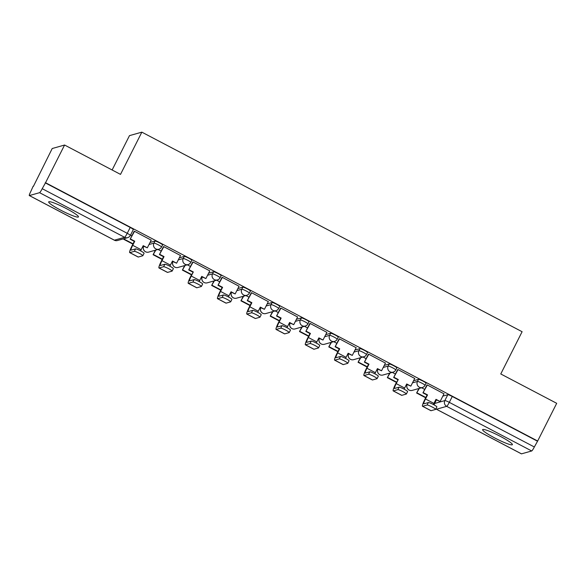 <?xml version="1.0" encoding="UTF-8"?>
<svg xmlns="http://www.w3.org/2000/svg" width="586" height="586" viewBox="0 0 586 586"><rect width="100%" height="100%" fill="white"/><g stroke="black" fill="none" stroke-linecap="round" stroke-linejoin="round"><path stroke-width="0.88" d="M162.52 244.985A4.278 0.513 -153.2 0 0 162.578 244.948A4.278 0.513 -153.2 0 0 159.487 242.816A4.278 0.513 -153.2 0 0 155.012 241.051L153.957 243.131A4.278 0.513 26.8 0 1 158.432 244.897A4.278 0.513 26.8 0 1 161.524 247.028L162.578 244.948M191.798 260.352A4.278 0.513 -153.2 0 0 191.856 260.309A4.278 0.513 -153.2 0 0 188.765 258.184A4.278 0.513 -153.2 0 0 184.29 256.412L183.235 258.499A4.278 0.513 26.8 0 1 187.71 260.265A4.278 0.513 26.8 0 1 190.809 262.396L191.856 260.309M221.076 275.72A4.278 0.513 -153.2 0 0 221.134 275.676A4.278 0.513 -153.2 0 0 218.043 273.545A4.278 0.513 -153.2 0 0 213.568 271.779L212.513 273.867A4.278 0.513 26.8 0 1 216.988 275.632A4.278 0.513 26.8 0 1 220.087 277.764L221.134 275.676M250.354 291.088A4.278 0.513 -153.2 0 0 250.42 291.044A4.278 0.513 -153.2 0 0 247.321 288.913A4.278 0.513 -153.2 0 0 242.846 287.147L241.798 289.235A4.278 0.513 26.8 0 1 246.267 291A4.278 0.513 26.8 0 1 249.365 293.132L250.42 291.044M279.632 306.456A4.278 0.513 -153.2 0 0 279.698 306.412A4.278 0.513 -153.2 0 0 276.599 304.281A4.278 0.513 -153.2 0 0 272.124 302.515L271.076 304.603A4.278 0.513 26.8 0 1 275.552 306.368A4.278 0.513 26.8 0 1 278.643 308.5L279.698 306.412M308.91 321.824A4.278 0.513 -153.2 0 0 308.976 321.78A4.278 0.513 -153.2 0 0 305.877 319.648A4.278 0.513 -153.2 0 0 301.409 317.883L300.354 319.963A4.278 0.513 26.8 0 1 304.83 321.736A4.278 0.513 26.8 0 1 307.921 323.868L308.976 321.78M338.195 337.192A4.278 0.513 -153.2 0 0 338.254 337.148A4.278 0.513 -153.2 0 0 335.163 335.016A4.278 0.513 -153.2 0 0 330.687 333.251L329.632 335.331A4.278 0.513 26.8 0 1 334.108 337.104A4.278 0.513 26.8 0 1 337.199 339.228L338.254 337.148M367.473 352.56A4.278 0.513 -153.2 0 0 367.532 352.516A4.278 0.513 -153.2 0 0 364.441 350.384A4.278 0.513 -153.2 0 0 359.965 348.619L358.91 350.699A4.278 0.513 26.8 0 1 363.386 352.464A4.278 0.513 26.8 0 1 366.484 354.596L367.532 352.516M396.751 367.927A4.278 0.513 -153.2 0 0 396.81 367.883A4.278 0.513 -153.2 0 0 393.719 365.752A4.278 0.513 -153.2 0 0 389.243 363.987L388.188 366.067A4.278 0.513 26.8 0 1 392.664 367.832A4.278 0.513 26.8 0 1 395.762 369.964L396.81 367.883M426.029 383.295A4.278 0.513 -153.2 0 0 426.095 383.251A4.278 0.513 -153.2 0 0 422.997 381.12A4.278 0.513 -153.2 0 0 418.521 379.354L417.474 381.435A4.278 0.513 26.8 0 1 421.942 383.2A4.278 0.513 26.8 0 1 425.04 385.332L426.095 383.251M494.687 437.94A16.672 1.992 -153.2 0 0 512.384 444.664A16.672 1.992 -153.2 0 0 500.319 436.35A16.672 1.992 -153.2 0 0 482.622 429.626A16.672 1.992 -153.2 0 0 494.687 437.94M60.754 210.191A16.672 1.992 -153.2 0 0 78.451 216.908A16.672 1.992 -153.2 0 0 66.379 208.601A16.672 1.992 -153.2 0 0 48.689 201.877A16.672 1.992 -153.2 0 0 60.754 210.191M64.585 145.028L120.511 174.386L141.849 132.15L522.104 331.72L500.766 373.963L556.7 403.315L537.662 441.009L45.547 182.722L64.585 145.028L52.213 148.522L33.417 186.341M112.124 169.984L129.477 135.637L141.849 132.15M33.168 186.209L30.567 191.981A4.278 0.549 -62.3 0 0 29.3 195.563A4.278 0.549 -62.3 0 0 29.373 195.563L39.584 192.684A4.278 0.549 -62.3 0 0 42.214 188.692L127.243 233.316A4.278 0.513 26.8 0 1 130.334 235.447L133.3 229.58A4.278 0.513 26.8 0 0 130.202 227.449L127.243 233.316A4.278 0.549 -62.3 0 1 124.606 237.308L39.584 192.684M45.547 182.722L42.214 188.692M442.84 396.121L447.799 394.722L444.833 400.59A4.278 0.513 26.8 0 1 449.308 402.355L534.337 446.979A4.278 0.549 117.7 0 1 531.7 450.971L521.489 453.85A4.278 0.549 117.7 0 1 521.415 453.85A4.278 0.549 117.7 0 1 521.372 453.791M534.337 446.979L537.662 441.009M443.998 393.821L427.245 384.921L426.842 385.149M414.72 378.453L397.967 369.554L397.564 369.781M385.442 363.086L368.682 354.186L368.286 354.413M356.156 347.725L339.404 338.818L339.008 339.045M326.878 332.357L310.126 323.45L309.73 323.677M297.6 316.989L280.848 308.082L280.452 308.309M268.322 301.622L251.57 292.714L251.167 292.941M239.044 286.254L222.292 277.346L221.889 277.574M209.766 270.886L193.006 261.979L192.611 262.206M180.481 255.518L163.728 246.611L163.333 246.845M151.203 240.15L134.45 231.25L134.055 231.477M150.045 242.45L155.012 241.051M179.323 257.818L184.29 256.412M208.601 273.186L213.568 271.779M237.879 288.546L242.846 287.147M267.165 303.914L272.124 302.515M296.443 319.282L301.409 317.883M325.721 334.65L330.687 333.251M354.999 350.018L359.965 348.619M384.277 365.386L389.243 363.987M413.555 380.753L418.521 379.354M424.696 389.404L421.554 387.756M45.181 182.825L130.202 227.449M537.303 441.112L452.275 396.488A4.278 0.513 -153.2 0 0 447.799 394.722M395.418 374.036L392.276 372.388M366.14 358.669L362.998 357.021M336.855 343.301L333.712 341.653M307.577 327.933L304.434 326.285M278.299 312.565L275.156 310.917M249.021 297.197L245.878 295.549M219.743 281.829L216.6 280.181M190.457 266.469L187.322 264.813M161.179 251.101L158.037 249.453M131.901 235.733L130.546 235.023M428.366 402.545A4.813 0.579 26.8 0 1 433.127 404.391A4.813 0.579 26.8 0 1 436.885 406.933L435.64 409.394A4.813 0.579 -153.2 0 0 431.882 406.852A4.813 0.579 -153.2 0 0 427.128 405.007L422.631 406.274A8.548 1.099 117.7 0 1 422.491 406.266A8.548 1.099 117.7 0 1 425.018 399.103L427.077 395.03L427.546 394.898L425.487 398.971A5.772 0.74 -62.3 0 0 423.781 403.805A5.772 0.74 -62.3 0 0 423.876 403.813L428.366 402.545L427.128 405.007M422.491 406.266L430.937 410.698A8.548 1.099 117.7 0 0 431.076 410.705L435.574 409.438A4.813 0.579 -153.2 0 0 435.64 409.394M427.341 384.965L422.945 392.869L427.077 395.03M423.414 392.737L427.546 394.898M444.042 393.733L440.123 401.498L435.991 399.337L433.933 403.402A5.772 0.74 -62.3 0 0 433.391 404.523M419.371 388.372L416.617 393.03L425.685 397.784M416.617 393.03L418.902 388.503M417.086 392.898L425.832 397.491M435.838 399.63L440.123 401.498M422.945 392.869L426.916 385.009M399.088 387.178A4.813 0.579 26.8 0 1 403.849 389.023A4.813 0.579 26.8 0 1 407.607 391.565L406.362 394.026A4.813 0.579 -153.2 0 0 402.604 391.485A4.813 0.579 -153.2 0 0 397.843 389.639L393.353 390.906A8.548 1.099 117.7 0 1 393.206 390.899A8.548 1.099 117.7 0 1 395.74 383.735L398.268 379.53L396.209 383.603A5.772 0.74 -62.3 0 0 394.503 388.437A5.772 0.74 -62.3 0 0 394.598 388.445L399.088 387.178L397.843 389.639M393.206 390.899L401.652 395.338A8.548 1.099 117.7 0 0 401.798 395.338L406.288 394.07A4.813 0.579 -153.2 0 0 406.362 394.026M398.055 369.598L393.667 377.501L397.799 379.669M394.136 377.369L398.268 379.53M414.763 378.366L410.837 386.13L406.713 383.969L404.655 388.042A5.772 0.74 -62.3 0 0 404.106 389.155M390.093 373.004L387.339 377.662L396.407 382.416M387.339 377.662L389.624 373.135M387.807 377.531L396.554 382.123M406.559 384.262L410.837 386.13M393.667 377.501L397.638 369.641M369.81 371.81A4.813 0.579 26.8 0 1 374.571 373.656A4.813 0.579 26.8 0 1 378.329 376.197L377.084 378.659A4.813 0.579 -153.2 0 0 373.326 376.117A4.813 0.579 -153.2 0 0 368.565 374.271L364.074 375.538A8.548 1.099 117.7 0 1 363.928 375.531A8.548 1.099 117.7 0 1 366.462 368.374L368.513 364.302L368.982 364.17L366.931 368.242A5.772 0.74 -62.3 0 0 365.217 373.077A5.772 0.74 -62.3 0 0 365.32 373.077L369.81 371.81L368.565 374.271M363.928 375.531L372.374 379.97A8.548 1.099 117.7 0 0 372.52 379.97L377.01 378.703A4.813 0.579 -153.2 0 0 377.084 378.659M368.777 354.237L364.389 362.133L368.513 364.302M364.858 362.002L368.982 364.17M385.485 362.998L381.559 370.77L377.428 368.601L375.377 372.674A5.772 0.74 -62.3 0 0 374.828 373.787M360.815 357.636L358.061 362.295L367.129 367.056M358.061 362.295L360.346 357.768M358.529 362.163L367.276 366.755M377.281 368.902L381.559 370.77M364.389 362.133L368.352 354.281M340.532 356.442A4.813 0.579 26.8 0 1 345.293 358.288A4.813 0.579 26.8 0 1 349.044 360.83L347.806 363.291A4.813 0.579 -153.2 0 0 344.048 360.749A4.813 0.579 -153.2 0 0 339.287 358.903L334.796 360.17A8.548 1.099 117.7 0 1 334.65 360.17A8.548 1.099 117.7 0 1 337.177 353.006L339.235 348.934L339.704 348.802L337.646 352.875A5.772 0.74 -62.3 0 0 335.939 357.709A5.772 0.74 -62.3 0 0 336.042 357.709L340.532 356.442L339.287 358.903M334.65 360.17L343.096 364.602A8.548 1.099 117.7 0 0 343.242 364.609L347.732 363.342A4.813 0.579 -153.2 0 0 347.806 363.291M339.499 338.869L335.111 346.765L339.235 348.934M335.58 346.634L339.704 348.802M356.207 347.637L352.281 355.402L348.15 353.233L346.092 357.306A5.772 0.74 -62.3 0 0 345.55 358.42M331.53 342.268L328.775 346.927L337.844 351.688M328.775 346.927L331.061 342.4M329.244 346.795L337.997 351.388M348.003 353.534L352.281 355.402M335.111 346.765L339.074 338.913M311.254 341.074A4.813 0.579 26.8 0 1 316.008 342.92A4.813 0.579 26.8 0 1 319.766 345.462L318.52 347.923A4.813 0.579 -153.2 0 0 314.77 345.381A4.813 0.579 -153.2 0 0 310.009 343.543L305.518 344.802A8.548 1.099 117.7 0 1 305.372 344.802A8.548 1.099 117.7 0 1 307.899 337.639L309.957 333.566L310.426 333.434L308.368 337.507A5.772 0.74 -62.3 0 0 306.661 342.341A5.772 0.74 -62.3 0 0 306.764 342.341L311.254 341.074L310.009 343.543M305.372 344.802L313.818 349.234A8.548 1.099 117.7 0 0 313.964 349.241L318.454 347.974A4.813 0.579 -153.2 0 0 318.52 347.923M310.221 323.501L305.826 331.398L309.957 333.566M306.295 331.266L310.426 333.434M326.922 332.269L323.003 340.034L318.872 337.866L316.814 341.938A5.772 0.74 -62.3 0 0 316.272 343.059M302.251 326.9L299.497 331.559L308.566 336.32M299.497 331.559L301.783 327.032M299.966 331.427L308.719 336.02M318.725 338.166L323.003 340.034M305.826 331.398L309.796 323.545M281.976 325.706A4.813 0.579 26.8 0 1 286.73 327.552A4.813 0.579 26.8 0 1 290.488 330.094L289.242 332.555A4.813 0.579 -153.2 0 0 285.492 330.013A4.813 0.579 -153.2 0 0 280.731 328.175L276.24 329.442A8.548 1.099 117.7 0 1 276.094 329.435A8.548 1.099 117.7 0 1 278.621 322.271L280.679 318.198L281.148 318.066L279.09 322.139A5.772 0.74 -62.3 0 0 277.383 326.973A5.772 0.74 -62.3 0 0 277.478 326.973L281.976 325.706L280.731 328.175M276.094 329.435L284.54 333.866A8.548 1.099 117.7 0 0 284.686 333.874L289.176 332.606A4.813 0.579 -153.2 0 0 289.242 332.555M280.943 308.133L276.548 316.03L280.679 318.198M277.017 315.898L281.148 318.066M297.644 316.901L293.725 324.666L289.594 322.498L287.536 326.57A5.772 0.74 -62.3 0 0 286.994 327.691M272.973 311.532L270.219 316.191L279.288 320.952M270.219 316.191L272.505 311.664M270.688 316.059L279.441 320.652M289.44 322.798L293.725 324.666M276.548 316.03L280.518 308.177M252.691 310.346A4.813 0.579 26.8 0 1 257.452 312.184A4.813 0.579 26.8 0 1 261.21 314.726L259.964 317.187A4.813 0.579 -153.2 0 0 256.207 314.653A4.813 0.579 -153.2 0 0 251.453 312.807L246.955 314.074A8.548 1.099 117.7 0 1 246.816 314.067A8.548 1.099 117.7 0 1 249.343 306.903L251.401 302.83L251.87 302.698L249.812 306.771A5.772 0.74 -62.3 0 0 248.105 311.606A5.772 0.74 -62.3 0 0 248.2 311.613L252.691 310.346L251.453 312.807M246.816 314.067L255.262 318.498A8.548 1.099 117.7 0 0 255.401 318.506L259.898 317.238A4.813 0.579 -153.2 0 0 259.964 317.187M251.665 292.766L247.27 300.662L251.401 302.83M247.739 300.53L251.87 302.698M268.366 301.534L264.44 309.298L260.316 307.13L258.258 311.203A5.772 0.74 -62.3 0 0 257.715 312.323M243.695 296.164L240.941 300.823L250.01 305.584M240.941 300.823L243.227 296.296M241.41 300.691L250.156 305.284M260.162 307.43L264.44 309.298M247.27 300.662L251.24 292.81M223.413 294.978A4.813 0.579 26.8 0 1 228.174 296.816A4.813 0.579 26.8 0 1 231.931 299.358L230.686 301.819A4.813 0.579 -153.2 0 0 226.929 299.285A4.813 0.579 -153.2 0 0 222.167 297.439L217.677 298.706A8.548 1.099 117.7 0 1 217.531 298.699A8.548 1.099 117.7 0 1 220.065 291.535L222.123 287.462L222.592 287.33L220.534 291.403A5.772 0.74 -62.3 0 0 218.827 296.238A5.772 0.74 -62.3 0 0 218.922 296.245L223.413 294.978L222.167 297.439M217.531 298.699L225.976 303.13A8.548 1.099 117.7 0 0 226.123 303.138L230.613 301.871A4.813 0.579 -153.2 0 0 230.686 301.819M222.38 277.398L217.992 285.294L222.123 287.462M218.461 285.162L222.592 287.33M239.088 286.166L235.162 293.93L231.038 291.762L228.98 295.835A5.772 0.74 -62.3 0 0 228.43 296.955M214.417 280.797L211.663 285.455L220.732 290.216M211.663 285.455L213.949 280.928M212.132 285.323L220.878 289.916M230.884 292.062L235.162 293.93M217.992 285.294L221.955 277.442M194.134 279.61A4.813 0.579 26.8 0 1 198.896 281.456A4.813 0.579 26.8 0 1 202.653 283.99L201.408 286.451A4.813 0.579 -153.2 0 0 197.65 283.917A4.813 0.579 -153.2 0 0 192.889 282.071L188.399 283.338A8.548 1.099 117.7 0 1 188.252 283.331A8.548 1.099 117.7 0 1 190.787 276.167L193.307 271.963L191.256 276.035A5.772 0.74 -62.3 0 0 189.542 280.87A5.772 0.74 -62.3 0 0 189.644 280.877L194.134 279.61L192.889 282.071M188.252 283.331L196.698 287.763A8.548 1.099 117.7 0 0 196.845 287.77L201.335 286.503A4.813 0.579 -153.2 0 0 201.408 286.451M193.102 262.03L188.714 269.926L192.838 272.094M189.183 269.794L193.307 271.963M209.81 270.798L205.884 278.562L201.752 276.394L199.701 280.467A5.772 0.74 -62.3 0 0 199.152 281.588M185.139 265.436L182.385 270.087L191.446 274.849M182.385 270.087L184.671 265.568M182.854 269.956L191.6 274.548M201.606 276.695L205.884 278.562M188.714 269.926L192.677 262.074M164.856 264.242A4.813 0.579 26.8 0 1 169.618 266.088A4.813 0.579 26.8 0 1 173.368 268.622L172.13 271.091A4.813 0.579 -153.2 0 0 168.372 268.549A4.813 0.579 -153.2 0 0 163.611 266.703L159.121 267.97A8.548 1.099 117.7 0 1 158.974 267.963A8.548 1.099 117.7 0 1 161.502 260.799L163.56 256.727L164.029 256.595L161.97 260.667A5.772 0.74 -62.3 0 0 160.264 265.502A5.772 0.74 -62.3 0 0 160.366 265.509L164.856 264.242L163.611 266.703M158.974 267.963L167.42 272.395A8.548 1.099 117.7 0 0 167.567 272.402L172.057 271.135A4.813 0.579 -153.2 0 0 172.13 271.091M163.824 246.662L159.436 254.558L163.56 256.727M159.905 254.427L164.029 256.595M180.532 255.43L176.606 263.195L172.474 261.026L170.416 265.099A5.772 0.74 -62.3 0 0 169.874 266.22M155.854 250.068L153.1 254.72L162.168 259.481M153.1 254.72L155.385 250.2M153.569 254.588L162.322 259.18M172.328 261.327L176.606 263.195M159.436 254.558L163.399 246.706M135.578 248.874A4.813 0.579 26.8 0 1 140.332 250.72A4.813 0.579 26.8 0 1 144.09 253.262L142.845 255.723A4.813 0.579 -153.2 0 0 139.094 253.181A4.813 0.579 -153.2 0 0 134.333 251.335L129.843 252.603A8.548 1.099 117.7 0 1 129.696 252.595A8.548 1.099 117.7 0 1 132.224 245.431L134.282 241.359L134.751 241.227L132.692 245.3A5.772 0.74 -62.3 0 0 130.986 250.134A5.772 0.74 -62.3 0 0 131.088 250.141L135.578 248.874L134.333 251.335M129.696 252.595L138.142 257.027A8.548 1.099 117.7 0 0 138.289 257.034L142.779 255.767A4.813 0.579 -153.2 0 0 142.845 255.723M134.546 231.294L130.151 239.198L134.282 241.359M130.619 239.059L134.751 241.227M151.247 240.062L147.328 247.827L143.196 245.659L141.138 249.731A5.772 0.74 -62.3 0 0 140.596 250.852M124.664 238.487L123.822 239.359L132.89 244.113M123.822 239.359L124.195 238.619M124.291 239.227L133.044 243.813M143.043 245.959L147.328 247.827M130.151 239.198L134.121 231.338M29.373 195.563L114.395 240.187L124.606 237.308A4.278 4.212 74.2 0 0 127.682 237.638A4.278 4.278 0 0 0 130.334 235.447M436.416 399.938L434.629 403.468L444.833 400.59A4.278 4.212 -105.8 0 0 446.678 406.347L436.467 409.226L521.489 453.85M531.7 450.971L446.678 406.347A4.278 0.549 -62.3 0 0 449.308 402.355L452.275 396.488M148.991 244.53L153.957 243.131A4.278 4.212 74.2 0 0 155.795 248.889A4.278 4.212 -105.8 0 0 158.872 249.218A4.278 4.278 0 0 0 161.524 247.028M178.269 259.898L183.235 258.499A4.278 4.212 74.2 0 0 185.073 264.257A4.278 4.212 -105.8 0 0 188.15 264.579A4.278 4.278 0 0 0 190.809 262.396M207.554 275.266L212.513 273.867A4.278 4.212 74.2 0 0 214.359 279.625A4.278 4.212 -105.8 0 0 217.428 279.947A4.278 4.278 0 0 0 220.087 277.764M236.832 290.634L241.798 289.235A4.278 4.212 74.2 0 0 243.637 294.992A4.278 4.212 -105.8 0 0 246.706 295.315A4.278 4.278 0 0 0 249.365 293.132M266.11 306.002L271.076 304.603A4.278 4.212 74.2 0 0 272.915 310.36A4.278 4.212 -105.8 0 0 275.991 310.683A4.278 4.278 0 0 0 278.643 308.5M295.388 321.37L300.354 319.963A4.278 4.212 74.2 0 0 302.193 325.728A4.278 4.212 -105.8 0 0 305.269 326.05A4.278 4.278 0 0 0 307.921 323.868M324.666 336.738L329.632 335.331A4.278 4.212 74.2 0 0 331.471 341.089A4.278 4.212 -105.8 0 0 334.547 341.418A4.278 4.278 0 0 0 337.199 339.228M353.944 352.098L358.91 350.699A4.278 4.212 74.2 0 0 360.749 356.456A4.278 4.212 -105.8 0 0 363.825 356.786A4.278 4.278 0 0 0 366.484 354.596M383.229 367.466L388.188 366.067A4.278 4.212 74.2 0 0 390.034 371.824A4.278 4.212 -105.8 0 0 393.103 372.154A4.278 4.278 0 0 0 395.762 369.964M412.507 382.834L417.474 381.435A4.278 4.212 74.2 0 0 419.312 387.192A4.278 4.212 -105.8 0 0 422.381 387.522A4.278 4.278 0 0 0 425.04 385.332M407.145 384.57A4.278 4.212 74.2 0 0 412.178 390.401A4.278 4.278 0 0 1 407.109 384.555M424.975 385.376A4.278 4.212 -105.8 0 1 422.381 387.522L412.178 390.401M377.86 369.202A4.278 4.212 74.2 0 0 382.9 375.033A4.278 4.278 0 0 1 377.831 369.187M395.697 370.008A4.278 4.212 -105.8 0 1 393.103 372.154L382.9 375.033M348.582 353.834A4.278 4.212 74.2 0 0 353.614 359.665A4.278 4.278 0 0 1 348.545 353.819M366.418 354.64A4.278 4.212 -105.8 0 1 363.825 356.786L353.614 359.665M319.304 338.474A4.278 4.212 74.2 0 0 324.336 344.297A4.278 4.278 0 0 1 319.267 338.452M337.14 339.272A4.278 4.212 -105.8 0 1 334.547 341.418L324.336 344.297M290.026 323.106A4.278 4.212 74.2 0 0 295.058 328.929A4.278 4.278 0 0 1 289.989 323.084M307.862 323.904A4.278 4.212 -105.8 0 1 305.269 326.05L295.058 328.929M260.748 307.738A4.278 4.212 74.2 0 0 265.78 313.561A4.278 4.278 0 0 1 260.711 307.716M278.584 308.536A4.278 4.212 -105.8 0 1 275.991 310.683L265.78 313.561M231.47 292.37A4.278 4.212 74.2 0 0 236.502 298.193A4.278 4.278 0 0 1 231.433 292.348M249.299 293.176A4.278 4.212 -105.8 0 1 246.706 295.315L236.502 298.193M202.185 277.002A4.278 4.212 74.2 0 0 207.224 282.833A4.278 4.278 0 0 1 202.155 276.98M220.021 277.808A4.278 4.212 -105.8 0 1 217.428 279.947L207.224 282.833M172.907 261.634A4.278 4.212 74.2 0 0 177.939 267.465A4.278 4.278 0 0 1 172.87 261.612M190.743 262.44A4.278 4.212 -105.8 0 1 188.15 264.579L177.939 267.465M143.629 246.267A4.278 4.212 74.2 0 0 148.661 252.097A4.278 4.278 0 0 1 143.592 246.252M161.465 247.072A4.278 4.212 -105.8 0 1 158.872 249.218L148.661 252.097M434.57 403.593A4.278 0.513 26.8 0 1 434.563 403.512A4.278 0.513 26.8 0 1 434.629 403.468A4.278 4.212 -105.8 0 0 434.189 404.955M29.3 195.563L114.321 240.187A4.278 4.278 0 0 0 117.471 240.516A4.278 4.212 74.2 0 1 114.395 240.187A4.278 0.549 117.7 0 1 114.321 240.187A4.278 0.549 117.7 0 1 114.277 240.128M435.881 408.911A4.278 4.278 0 0 0 436.394 409.226A4.278 0.549 117.7 0 0 436.467 409.226A4.278 4.212 -105.8 0 1 435.903 408.874M433.933 403.402L425.487 398.971M431.076 410.705L422.631 406.274M404.655 388.042L396.209 383.603M401.798 395.338L393.353 390.906M375.377 372.674L366.931 368.242M372.52 379.97L364.074 375.538M346.092 357.306L337.646 352.875M343.242 364.609L334.796 360.17M316.814 341.938L308.368 337.507M313.964 349.241L305.518 344.802M287.536 326.57L279.09 322.139M284.686 333.874L276.24 329.442M258.258 311.203L249.812 306.771M255.401 318.506L246.955 314.074M228.98 295.835L220.534 291.403M226.123 303.138L217.677 298.706M199.701 280.467L191.256 276.035M196.845 287.77L188.399 283.338M170.416 265.099L161.97 260.667M167.567 272.402L159.121 267.97M141.138 249.731L132.692 245.3M138.289 257.034L129.843 252.603M436.38 399.916L434.563 403.512A4.278 4.278 0 0 0 434.138 404.926M117.471 240.516L127.682 237.638M436.394 409.226L521.415 453.85"/></g></svg>
